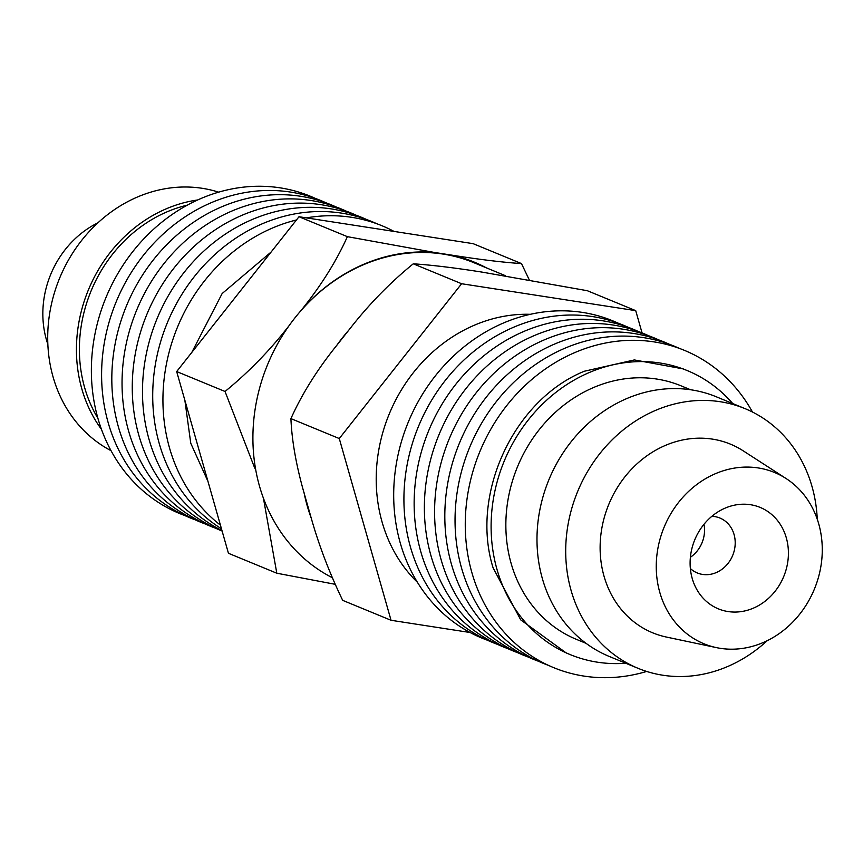 <?xml version="1.0" encoding="UTF-8"?>
<svg xmlns="http://www.w3.org/2000/svg" width="863" height="863" viewBox="0 0 863 863"><rect width="100%" height="100%" fill="white"/><g stroke="black" fill="none" stroke-linecap="round" stroke-linejoin="round"><path stroke-width="1.29" d="M97.897 222.837A92.621 81.262 112.4 0 0 46.397 339.677A92.621 81.262 112.4 0 0 47.853 344.305M218.652 192.158A140.432 123.204 112.4 0 0 87.864 233.032A140.432 123.204 112.4 0 0 53.096 377.023A140.432 123.204 112.4 0 0 111.036 450.68M197.649 199.979A140.432 123.204 112.4 0 0 81.823 388.857A140.432 123.204 112.4 0 0 101.489 429.396M187.282 205.157A137.141 120.313 112.4 0 0 84.65 387.649A137.141 120.313 112.4 0 0 97.929 418.35M184.93 515.599A171.586 150.54 -67.6 0 1 91.597 361.338A171.586 150.54 -67.6 0 1 200.615 198.663A171.586 150.54 -67.6 0 1 315.567 198.512M195.146 519.806A171.586 150.54 -67.6 0 1 101.823 365.556A171.586 150.54 -67.6 0 1 210.842 202.87A171.586 150.54 -67.6 0 1 325.793 202.719M205.372 524.024A171.586 150.54 -67.6 0 1 112.039 369.763A171.586 150.54 -67.6 0 1 221.068 207.088A171.586 150.54 -67.6 0 1 336.02 206.937M215.599 528.232A171.586 150.54 -67.6 0 1 122.266 373.981A171.586 150.54 -67.6 0 1 231.284 211.295A171.586 150.54 -67.6 0 1 346.246 211.144M222.104 531.025A171.586 150.54 -67.6 0 1 132.611 375.966A171.586 150.54 -67.6 0 1 241.511 215.502A171.586 150.54 -67.6 0 1 356.462 215.362M221.985 530.594A171.586 150.54 -67.6 0 1 143.334 373.819A171.586 150.54 -67.6 0 1 251.737 219.72A171.586 150.54 -67.6 0 1 366.689 219.569M221.467 528.782A171.586 150.54 -67.6 0 1 154.348 371.144A171.586 150.54 -67.6 0 1 261.964 223.927A171.586 150.54 -67.6 0 1 376.915 223.787M220.432 525.136A171.586 150.54 -67.6 0 1 165.739 367.724A171.586 150.54 -67.6 0 1 272.179 228.145A171.586 150.54 -67.6 0 1 296.473 219.957M306.376 217.875A171.586 150.54 -67.6 0 1 394.035 231.424M207.961 481.36L190.766 443.269L184.865 400.281M191.791 352.428L222.125 293.571L271.176 251.974M332.115 577.595A172.794 151.597 -67.6 0 1 259.536 486.29A172.794 151.597 -67.6 0 1 286.624 329.202A172.794 151.597 -67.6 0 1 289.029 325.739A172.794 151.597 -67.6 0 1 300.971 310.637A172.794 151.597 -67.6 0 1 473.582 262.579L505.599 275.772M311.5 518.846A172.794 151.597 -67.6 0 1 307.25 505.955A172.794 151.597 -67.6 0 1 304.024 492.59M470.13 632.514L391.047 620.281L339.278 438.544L290.917 418.62C301.877 394.143 317.109 369.774 336.624 345.534L336.743 345.394A172.794 151.597 -67.6 0 1 348.674 330.292L349.375 329.407C368.533 304.747 389.828 282.881 413.258 263.808L461.619 283.733L635.718 310.648L642.061 332.913M690.357 568.523A29.698 26.052 112.4 0 0 697.282 572.956A29.698 26.052 112.4 0 0 725.999 565.74A29.698 26.052 112.4 0 0 734.068 534.51A29.698 26.052 112.4 0 0 719.904 518.037A29.698 26.052 112.4 0 0 711.867 516.311M690.389 557.293A29.698 26.052 112.4 0 0 703.981 524.305M692.212 578.437A54.854 48.123 112.4 0 0 694.057 583.798A54.854 48.123 112.4 0 0 756.064 606.905A54.854 48.123 112.4 0 0 786.312 537.832A54.854 48.123 112.4 0 0 725.254 508.07A54.854 48.123 112.4 0 0 692.212 578.437M659.807 592.417A92.621 81.262 112.4 0 0 716.452 647.628A92.621 81.262 112.4 0 0 798.404 615.783A92.621 81.262 112.4 0 0 818.717 523.852A92.621 81.262 112.4 0 0 786.107 478.544A92.621 81.262 112.4 0 0 690.195 489.957A92.621 81.262 112.4 0 0 659.807 592.417M786.107 478.544L743.162 450.81A102.028 89.515 112.4 0 0 637.509 463.366A102.028 89.515 112.4 0 0 604.035 576.236A102.028 89.515 112.4 0 0 666.419 637.056L716.452 647.628M817.261 519.224A140.432 123.204 112.4 0 0 812.007 486.505A140.432 123.204 112.4 0 0 745.049 408.641A140.432 123.204 112.4 0 0 609.256 442.784A140.432 123.204 112.4 0 0 571.09 590.454A140.432 123.204 112.4 0 0 638.059 668.318A140.432 123.204 112.4 0 0 767.207 640.691M745.049 408.641L716.322 396.797A140.432 123.204 112.4 0 0 580.54 430.939A140.432 123.204 112.4 0 0 542.374 578.62A140.432 123.204 112.4 0 0 609.332 656.484L638.059 668.318M690.551 389.742L680.993 385.804A137.141 120.313 112.4 0 0 548.383 419.148A137.141 120.313 112.4 0 0 511.112 563.356A137.141 120.313 112.4 0 0 576.506 639.397L586.063 643.345M732.719 403.55A153.592 134.747 112.4 0 0 687.261 370.583A153.592 134.747 112.4 0 0 538.739 407.929A153.592 134.747 112.4 0 0 497.002 569.451A153.592 134.747 112.4 0 0 570.238 654.618A153.592 134.747 112.4 0 0 625.718 663.237M687.261 370.583L683.086 368.868L634.359 359.936L584.359 371.23C513.809 399.828 470.011 494.143 493.097 567.832L520.713 619.861L566.279 652.989L570.238 654.618M646.667 671.446A171.586 150.54 -67.6 0 1 469.569 563.571A171.586 150.54 -67.6 0 1 574.51 352.708A171.586 150.54 -67.6 0 1 752.46 412.018M548.598 665.427A171.586 150.54 -67.6 0 1 455.265 511.176A171.586 150.54 -67.6 0 1 564.283 348.49A171.586 150.54 -67.6 0 1 679.235 348.35M538.372 661.22A171.586 150.54 -67.6 0 1 445.038 506.969A171.586 150.54 -67.6 0 1 554.068 344.283A171.586 150.54 -67.6 0 1 669.019 344.132M528.145 657.013A171.586 150.54 -67.6 0 1 434.812 502.751A171.586 150.54 -67.6 0 1 543.841 340.065A171.586 150.54 -67.6 0 1 658.793 339.925M517.929 652.795A171.586 150.54 -67.6 0 1 424.596 498.544A171.586 150.54 -67.6 0 1 533.614 335.858A171.586 150.54 -67.6 0 1 648.566 335.707M507.703 648.588A171.586 150.54 -67.6 0 1 414.369 494.326A171.586 150.54 -67.6 0 1 523.388 331.651A171.586 150.54 -67.6 0 1 638.35 331.5M497.476 644.37A171.586 150.54 -67.6 0 1 404.143 490.119A171.586 150.54 -67.6 0 1 513.172 327.433A171.586 150.54 -67.6 0 1 628.124 327.282M487.25 640.163A171.586 150.54 -67.6 0 1 393.916 485.901A171.586 150.54 -67.6 0 1 502.946 323.226A171.586 150.54 -67.6 0 1 617.897 323.075M530.292 314.315A153.592 134.747 112.4 0 0 382.104 522.104A153.592 134.747 112.4 0 0 417.444 582.32M263.42 498.199L276.807 573.215L228.447 553.291L176.678 371.554L299.008 216.732L473.118 243.657L521.479 263.582C503.409 262.406 480.443 259.644 452.579 255.265A173.107 151.866 112.4 0 1 486.344 267.832M413.258 263.808C431.522 265.006 454.488 267.767 482.147 272.125L587.358 290.723L635.718 310.648M339.278 438.544L461.619 283.733M391.047 620.281L342.687 600.357C329.073 572.169 318.318 543.787 310.421 515.211L305.017 496.279C296.57 467.401 291.867 441.511 290.917 418.62M336.743 345.394L348.674 330.292M289.029 325.739L288.922 325.88A173.107 151.866 112.4 0 0 286.624 329.202M300.971 310.637L301.662 309.752A173.107 151.866 112.4 0 1 434.445 252.46L452.579 255.265M288.922 325.88C269.946 350.346 248.652 372.212 225.038 391.478L254.736 468.113M225.038 391.478L176.678 371.554M276.807 573.215L334.995 584.273M529.17 279.666L521.479 263.582M434.445 252.46L347.368 236.656L299.008 216.732M347.368 236.656C336.548 260.928 321.316 285.286 301.662 309.752"/></g></svg>
